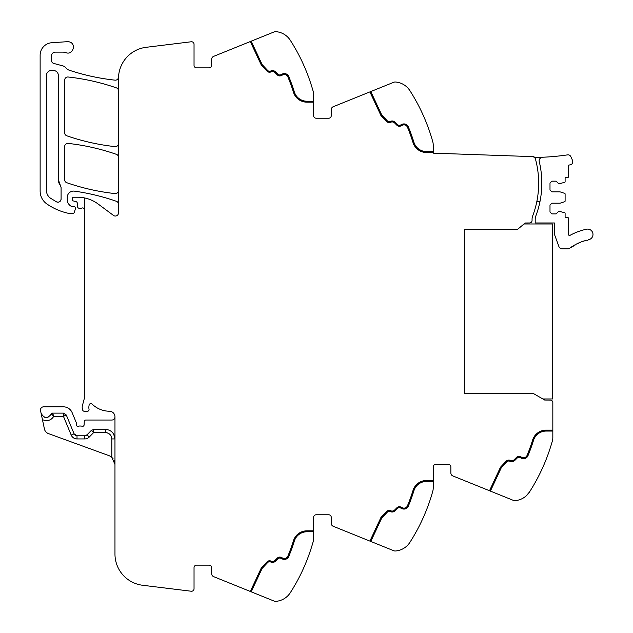 <?xml version="1.0" encoding="UTF-8"?>
<svg xmlns="http://www.w3.org/2000/svg" width="633" height="633" viewBox="0 0 633 633"><rect width="100%" height="100%" fill="white"/><g stroke="black" fill="none" stroke-linecap="round" stroke-linejoin="round"><path stroke-width="0.95" d="M552.831 437.553L552.831 431.065L552.831 437.553A12.589 12.589 0 0 1 552.364 440.94A188.84 188.84 0 0 1 529.505 491.991L529.497 491.999C524.448 497.942 524.448 497.942 529.505 491.991A18.887 18.887 0 0 1 515.048 500.64A3.774 3.774 0 0 1 513.347 500.371L452.824 475.921A3.149 3.149 0 0 1 450.854 473.001L450.854 466.94A2.516 2.516 0 0 0 448.338 464.424L435.749 464.424A2.516 2.516 0 0 0 433.233 466.94A2.516 2.516 0 0 1 435.749 464.424M313.636 531.775L306.942 531.775A13.222 13.222 0 0 0 294.305 541.104A170.586 170.586 0 0 1 288.727 556.526A4.724 4.724 0 0 1 282.373 558.986L280.823 558.266A2.516 2.516 0 0 0 277.982 558.765L275.664 561.075A4.407 4.407 0 0 1 271.043 562.104L270.41 561.875A2.516 2.516 0 0 0 267.727 562.508L262.102 568.434L251.198 591.815L274.144 601.089A3.774 3.774 0 0 0 275.853 601.35A18.887 18.887 0 0 0 290.31 592.71A188.84 188.84 0 0 0 313.169 541.65A12.589 12.589 0 0 0 313.636 538.264L313.636 517.296A2.516 2.516 0 0 1 316.152 514.779L328.741 514.779A2.516 2.516 0 0 1 331.257 517.296L331.257 523.356A3.149 3.149 0 0 0 333.227 526.276L393.75 550.726A3.774 3.774 0 0 0 395.451 550.995A18.887 18.887 0 0 0 409.907 542.346A188.84 188.84 0 0 0 432.766 491.295A12.589 12.589 0 0 0 433.233 487.908L433.233 466.94M409.907 542.346C404.851 548.297 404.851 548.297 409.907 542.346L411.007 540.606M289.154 594.316L290.341 592.654M285.293 597.956L286.053 597.386M251.198 591.815L213.63 576.631A3.149 3.149 0 0 1 211.659 573.72L211.659 567.659A2.516 2.516 0 0 0 209.143 565.134L196.554 565.134A2.516 2.516 0 0 0 194.038 567.659L194.038 588.73A2.516 2.516 0 0 1 191.213 591.23L142.607 585.264A31.476 31.476 0 0 1 114.969 554.025L114.969 416.585A5.665 5.665 0 0 0 109.683 411.236A25.178 25.178 0 0 1 92.07 404.052A1.733 1.733 0 0 0 89.198 404.835A10.12 10.12 0 0 0 88.976 408.973L89.039 409.416A1.575 1.575 0 0 1 87.489 411.236L84.213 411.236A1.575 1.575 0 0 1 82.694 410.065L82.393 408.934A6.338 6.338 0 0 1 82.393 405.682L84.292 398.584A6.306 6.306 0 0 0 84.505 396.962L84.505 197.923A34.617 34.617 0 0 0 77.535 197.219L73.491 197.219A1.258 1.258 0 0 0 72.233 198.477L72.233 199.435A1.575 1.575 0 0 0 73.396 200.954L76.102 201.674A1.575 1.575 0 0 1 77.266 203.058L77.59 206.793A1.575 1.575 0 0 0 79.157 208.233L80.866 208.233A3.149 3.149 0 0 0 81.966 208.035A1.891 1.891 0 0 1 84.505 209.808M89.253 437.039A6.298 6.298 0 0 1 84.759 438.93L84.759 435.781L77.012 435.781L74.101 433.842A3.149 3.149 0 0 0 77.012 435.781L84.759 435.781A3.149 3.149 0 0 0 87.006 434.839L84.759 435.781A3.149 3.149 0 0 0 87.006 434.839L89.253 437.039L93.573 432.64L93.573 429.49L91.318 430.432L87.006 434.839A3.149 3.149 0 0 1 84.759 435.781A3.149 3.149 0 0 0 87.006 434.839M108.314 433.288A6.298 6.298 0 0 0 105.529 432.64C109.351 433.012 111.448 435.108 111.827 438.93L111.827 457.39A9.44 9.44 0 0 0 108.757 455.554L48.432 433.597A6.298 6.298 0 0 1 44.429 428.992L40.528 410.627A3.149 3.149 0 0 1 43.606 406.829L63.419 406.829A9.44 9.44 0 0 1 72.138 412.661L76.142 422.306A1.575 1.575 0 0 1 76.261 422.907L76.261 424.767A1.575 1.575 0 0 0 78.397 426.238A3.149 3.149 0 0 1 79.529 426.025L80.858 426.025A3.149 3.149 0 0 1 81.989 426.238A1.575 1.575 0 0 0 84.126 424.83L84.252 421.562A1.575 1.575 0 0 1 85.827 420.043L111.827 420.043A3.149 3.149 0 0 0 114.969 416.918M209.143 67.866A2.516 2.516 0 0 0 211.659 65.341A2.516 2.516 0 0 1 209.143 67.866L196.554 67.866A2.516 2.516 0 0 1 194.038 65.341L194.038 44.27A2.516 2.516 0 0 0 191.213 41.77L146.136 47.309A31.476 31.476 0 0 0 118.498 78.547L118.498 212.894A3.149 3.149 0 0 1 113.473 215.418L98.194 204.055A34.617 34.617 0 0 0 84.505 197.923M118.498 204.261A3.149 3.149 0 0 0 116.385 201.294A220.316 220.316 0 0 0 74.425 191.142A6.298 6.298 0 0 0 67.264 197.377L67.264 199.632A7.556 7.556 0 0 0 71.656 206.493A1.575 1.575 0 0 0 72.312 206.635L73.911 206.635A1.575 1.575 0 0 1 75.422 208.661L74.33 212.348A1.258 1.258 0 0 1 73.119 213.25L68.451 213.25A3.149 3.149 0 0 1 67.755 213.171A59.811 59.811 0 0 1 46.889 203.968A15.738 15.738 0 0 1 40.132 191.047L40.132 55.269A12.589 12.589 0 0 1 51.882 42.712L67.454 41.675A5.665 5.665 0 0 1 69.725 41.992C76.728 44.104 72.7 55.443 65.935 52.666A9.44 9.44 0 0 0 62.778 52.128L55.237 52.128A3.774 3.774 0 0 0 51.463 55.902L51.463 60.412A3.149 3.149 0 0 0 53.797 63.45L62.809 65.864A6.29 6.29 0 0 1 66.109 68.032A6.607 6.607 0 0 0 69.203 70.2A220.316 220.316 0 0 0 115.016 80.162A3.149 3.149 0 0 0 118.482 77.376A31.476 31.476 0 0 0 118.577 76.316M211.659 65.341L211.659 59.28A3.149 3.149 0 0 1 213.63 56.369L274.144 31.911A3.774 3.774 0 0 1 275.853 31.65A18.887 18.887 0 0 1 290.31 40.29L290.08 39.95M250.32 41.541L261.31 65.104L267.039 71.141A3.466 3.466 0 0 0 270.734 72.012L271.367 71.782A3.466 3.466 0 0 1 274.999 72.589L277.309 74.9A3.466 3.466 0 0 0 281.226 75.596L282.777 74.868A3.774 3.774 0 0 1 287.857 76.838A169.644 169.644 0 0 1 293.403 92.173A14.163 14.163 0 0 0 306.942 102.166L313.636 102.166L313.636 94.736A12.589 12.589 0 0 0 313.169 91.35A188.84 188.84 0 0 0 290.31 40.29C285.261 34.348 285.261 34.348 290.31 40.29L291.235 41.754M313.636 102.166L313.636 115.704A2.516 2.516 0 0 0 316.152 118.221L328.741 118.221A2.516 2.516 0 0 0 331.257 115.704L331.257 109.644A3.149 3.149 0 0 1 333.227 106.724L393.75 82.274A3.774 3.774 0 0 1 395.451 82.005A18.887 18.887 0 0 1 409.907 90.654L409.678 90.297M409.907 90.654C404.851 84.703 404.851 84.703 409.907 90.654A188.84 188.84 0 0 1 432.766 141.705A12.589 12.589 0 0 1 433.233 145.092L433.233 153.154L533.983 156.675L533.967 157.308A2.516 2.516 0 0 1 535.439 158.978A92.529 92.529 0 0 1 532.67 215.98A9.44 9.44 0 0 0 532.06 219.327L532.06 220.45A2.516 2.516 0 0 1 529.56 222.966L529.552 222.966A2.516 2.516 0 0 1 529.552 222.966L525.184 222.99L517.264 229.637L464.495 229.637L464.495 393.291L533.002 393.291L544.689 400.04L550.314 400.072A2.516 2.516 0 0 1 552.831 402.588L552.831 431.065L546.137 431.065A13.222 13.222 0 0 0 533.5 440.386A170.586 170.586 0 0 1 527.922 455.807A170.586 170.586 0 0 0 533.5 440.386M118.498 143.493A3.149 3.149 0 0 1 115.008 146.619A220.316 220.316 0 0 1 66.797 135.794A3.149 3.149 0 0 1 64.677 132.819L64.677 80.138A3.149 3.149 0 0 1 68.166 77.004A220.316 220.316 0 0 1 116.385 87.86A3.149 3.149 0 0 1 118.498 90.835M118.498 157.308A3.149 3.149 0 0 0 116.385 154.333A220.316 220.316 0 0 0 68.174 143.414A3.149 3.149 0 0 0 64.677 146.547L64.677 179.748A3.149 3.149 0 0 0 66.797 182.723A220.316 220.316 0 0 0 115.008 193.587A3.149 3.149 0 0 0 118.498 190.454M490.393 491.097L501.296 467.716L506.922 461.789A2.516 2.516 0 0 1 509.605 461.156L510.238 461.386A4.407 4.407 0 0 0 514.866 460.365L517.177 458.055A2.516 2.516 0 0 1 520.017 457.548L521.568 458.276A4.724 4.724 0 0 0 527.922 455.807M489.515 490.741L500.505 467.178L506.234 461.14A3.466 3.466 0 0 1 509.929 460.27L510.562 460.5A3.466 3.466 0 0 0 514.194 459.7L516.512 457.382A3.466 3.466 0 0 1 520.421 456.694L521.972 457.414A3.774 3.774 0 0 0 527.052 455.451A169.644 169.644 0 0 0 532.598 440.109A14.163 14.163 0 0 1 546.137 430.116L552.831 430.116M433.233 481.42L426.539 481.42A13.222 13.222 0 0 0 413.903 490.741A170.586 170.586 0 0 1 408.325 506.171A170.586 170.586 0 0 0 413.903 490.741M370.796 541.452L381.699 518.079L387.325 512.152A2.516 2.516 0 0 1 390.007 511.519L390.64 511.749A4.407 4.407 0 0 0 395.261 510.72L397.579 508.41A2.516 2.516 0 0 1 400.42 507.903L401.971 508.631A4.724 4.724 0 0 0 408.325 506.171M369.917 541.104L380.908 517.541L386.636 511.496A3.466 3.466 0 0 1 390.332 510.625L390.965 510.863A3.466 3.466 0 0 0 394.596 510.056L396.907 507.737A3.466 3.466 0 0 1 400.824 507.049L402.374 507.777A3.774 3.774 0 0 0 407.454 505.807A169.644 169.644 0 0 0 413.001 490.464A14.163 14.163 0 0 1 426.539 480.479L433.233 480.479M288.727 556.526A170.586 170.586 0 0 0 294.305 541.104M250.336 591.467L261.31 567.896L267.039 561.859A3.466 3.466 0 0 1 270.734 560.988L271.367 561.218A3.466 3.466 0 0 0 274.999 560.411L277.309 558.1A3.466 3.466 0 0 1 281.226 557.404L282.777 558.132A3.774 3.774 0 0 0 287.857 556.162A169.644 169.644 0 0 0 293.403 540.827A14.163 14.163 0 0 1 306.942 530.834L313.636 530.834M42.466 419.75L45.774 420.66C49.287 420.747 51.953 419.283 53.773 416.269L52.563 413.12L63.419 413.12L66.323 415.066L63.419 416.269L53.773 416.269L51.376 413.958L52.563 413.12A1.258 1.258 0 0 0 51.376 413.958C47.617 418.817 44.191 418.595 41.098 413.294M66.299 414.995A3.149 3.149 0 0 1 66.323 415.066L74.101 433.842A3.149 3.149 0 0 0 77.012 435.781L77.012 438.93L84.759 438.93M111.827 438.93L114.969 438.93L113.711 434.222C111.827 431.184 109.098 429.609 105.529 429.49L93.573 429.49M111.827 457.39L114.969 464.424L114.217 460.729M111.867 457.422L113.109 458.798M105.529 429.49A9.44 9.44 0 0 1 114.969 438.93A9.44 9.44 0 0 0 105.529 429.49A9.44 9.44 0 0 1 114.969 438.93A9.44 9.44 0 0 0 105.529 429.49L105.529 432.64L93.573 432.64L91.318 430.432M43.938 416.965A5.349 5.349 0 0 0 48.076 417.234A5.349 5.349 0 0 1 45.98 417.519M60.412 185.596L61.092 187.55L61.092 199.055C60.594 201.69 59.059 202.623 56.487 201.848L50.418 198.145C47.839 196.214 46.51 193.651 46.423 190.43L46.423 76.047C46.059 68.332 58.75 68.332 58.386 76.047L58.386 179.748A9.44 9.44 0 0 0 60.412 185.596L58.386 179.748M288.727 76.474A170.586 170.586 0 0 1 294.305 91.896A170.586 170.586 0 0 0 288.727 76.474A4.724 4.724 0 0 0 282.373 74.014L280.823 74.734A2.516 2.516 0 0 1 277.982 74.235L275.664 71.925A4.407 4.407 0 0 0 271.043 70.896L270.41 71.125A2.516 2.516 0 0 1 267.727 70.492L262.102 64.566L251.198 41.185M267.727 70.492A2.516 2.516 0 0 0 270.41 71.125M277.982 74.235A2.516 2.516 0 0 0 280.823 74.734M294.305 91.896A13.222 13.222 0 0 0 306.942 101.225L313.636 101.225M433.233 152.521L426.539 152.521A14.163 14.163 0 0 1 413.001 142.536A169.644 169.644 0 0 0 407.454 127.193A3.774 3.774 0 0 0 402.374 125.223L400.824 125.951A3.466 3.466 0 0 1 396.907 125.263L394.596 122.944A3.466 3.466 0 0 0 390.965 122.137L390.332 122.375A3.466 3.466 0 0 1 386.636 121.504L380.908 115.459L369.917 91.896M408.325 126.829A170.586 170.586 0 0 1 413.903 142.259A170.586 170.586 0 0 0 408.325 126.829A4.724 4.724 0 0 0 401.971 124.369L400.42 125.097A2.516 2.516 0 0 1 397.579 124.59L395.261 122.28A4.407 4.407 0 0 0 390.64 121.251L390.007 121.481A2.516 2.516 0 0 1 387.325 120.848L381.699 114.921L370.796 91.548M387.325 120.848A2.516 2.516 0 0 0 390.007 121.481M397.579 124.59A2.516 2.516 0 0 0 400.42 125.097M413.903 142.259A13.222 13.222 0 0 0 426.539 151.58L433.233 151.58M77.012 438.93A6.298 6.298 0 0 1 71.197 435.045L63.419 416.269L63.419 413.12M56.487 201.848A3.149 3.149 0 0 0 58.671 202.117M60.325 201.12A3.149 3.149 0 0 0 61.092 199.055M541.888 157.585A3.149 3.149 0 0 0 539.221 161.447A92.529 92.529 0 0 1 535.819 215.98A9.44 9.44 0 0 0 535.202 219.327L535.202 222.966L554.405 222.966A0.942 0.942 0 0 1 554.563 223.489L554.563 234.115A2.983 2.983 0 0 0 554.745 235.136L558.899 246.554A3.466 3.466 0 0 0 562.151 248.832L567.706 248.832A3.466 3.466 0 0 0 569.747 248.168A50.047 50.047 0 0 1 570.357 247.732A0.942 0.942 0 0 0 571.512 246.941A50.047 50.047 0 0 1 572.533 246.277A0.942 0.942 0 0 0 573.727 245.549A50.047 50.047 0 0 1 574.788 244.939A0.942 0.942 0 0 0 576.014 244.275A50.047 50.047 0 0 1 577.106 243.721A0.942 0.942 0 0 0 578.372 243.119A50.047 50.047 0 0 1 579.488 242.621A0.942 0.942 0 0 0 580.778 242.091A50.039 50.039 0 0 1 581.917 241.656A0.942 0.942 0 0 0 583.238 241.189A50.047 50.047 0 0 1 584.401 240.817A0.942 0.942 0 0 0 585.747 240.421A50.039 50.039 0 0 1 586.926 240.105A0.942 0.942 0 0 0 588.286 239.78A50.039 50.039 0 0 1 588.753 239.678A5.349 5.349 0 0 0 592.868 233.324A5.349 5.349 0 0 0 586.514 229.209A60.744 60.744 0 0 0 569.961 235.381A0.942 0.942 0 0 1 568.569 234.55L568.569 218.614A1.258 1.258 0 0 0 567.31 217.356L565.103 217.356L565.103 213.313A0.633 0.633 0 0 0 564.668 212.72L558.812 211.224L556.13 213.899L551.881 213.899L549.998 212.008L549.998 205.084L551.881 203.193L560.07 203.193L564.668 201.705A0.633 0.633 0 0 0 565.103 201.104L565.103 193.959A0.633 0.633 0 0 0 564.668 193.358L560.07 191.862L551.881 191.862L549.998 189.979L549.998 183.056L551.881 181.165L556.13 181.165L558.812 183.839L564.668 182.344A0.633 0.633 0 0 0 565.103 181.75L565.103 177.707L567.31 177.707A1.258 1.258 0 0 0 568.569 176.441L568.569 165.189L570.468 164.746A2.983 2.983 0 0 0 572.636 160.94A25.011 25.011 0 0 0 570.665 156.367A2.983 2.983 0 0 0 567.619 154.863A239.361 239.361 0 0 1 543.652 157.19A5.357 5.357 0 0 0 541.888 157.585L533.967 157.308M536.824 201.603L539.965 201.603M542.813 398.956L552.514 398.956L552.514 223.971L524.013 223.971M111.827 438.922A6.298 6.298 0 0 0 110.783 435.464M71.197 435.045L74.101 433.842"/></g></svg>
